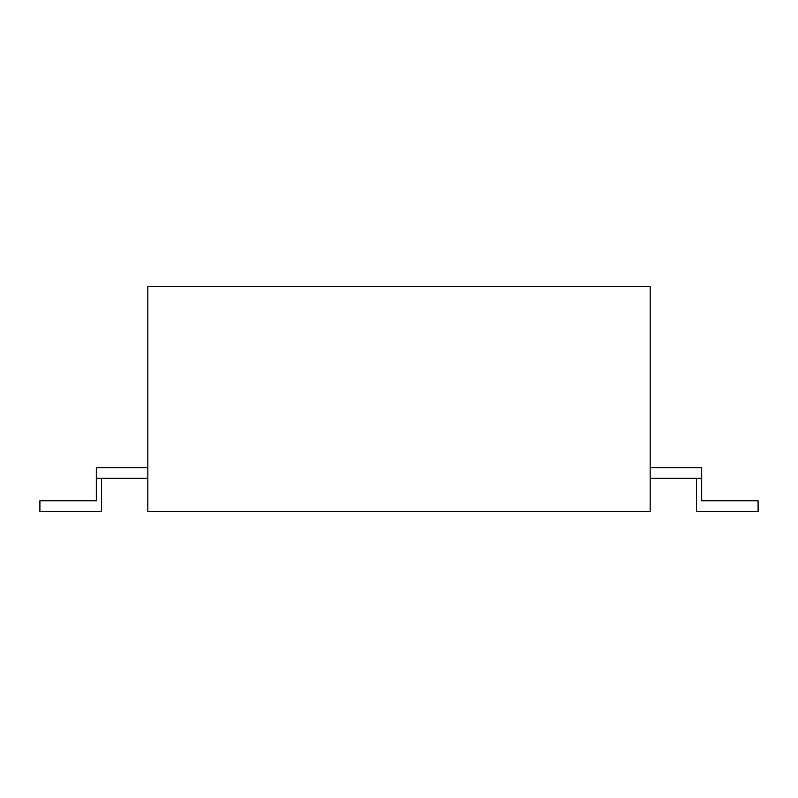 <?xml version="1.0" encoding="UTF-8"?>
<svg xmlns="http://www.w3.org/2000/svg" width="798" height="798" viewBox="0 0 798 798"><rect width="100%" height="100%" fill="white"/><g stroke="black" fill="none" stroke-linecap="round" stroke-linejoin="round"><path stroke-width="1.2" d="M147.849 286.642L650.151 286.642L650.151 511.358L147.849 511.358L147.849 286.642M650.151 467.738L701.701 467.738L701.701 500.785L758.1 500.785L758.1 511.358L696.415 511.358L696.415 478.311M650.151 478.311L701.701 478.311M147.849 467.738L96.299 467.738L96.299 500.785L39.9 500.785L39.9 511.358L101.585 511.358L101.585 478.311M147.849 478.311L96.299 478.311"/></g></svg>
